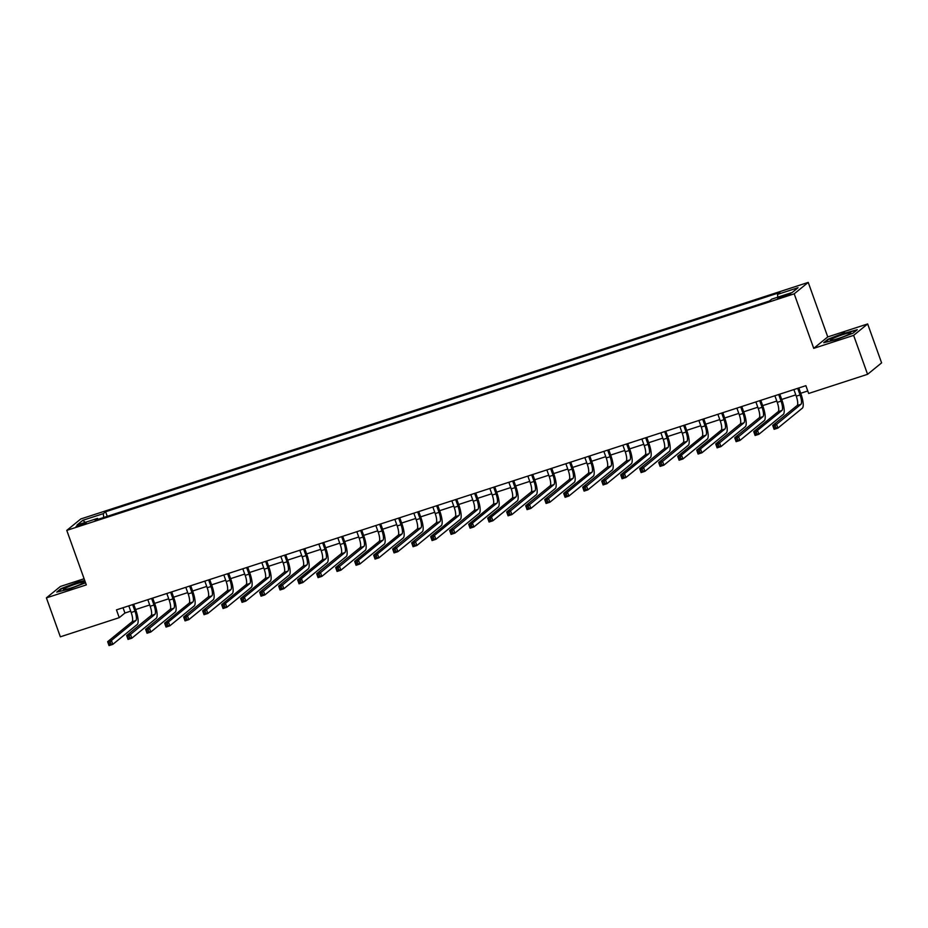 <?xml version="1.0" encoding="UTF-8"?>
<svg xmlns="http://www.w3.org/2000/svg" width="928" height="928" viewBox="0 0 928 928"><rect width="100%" height="100%" fill="white"/><g stroke="black" fill="none" stroke-linecap="round" stroke-linejoin="round"><path stroke-width="1.39" d="M79.901 525.654L86.118 522.87L76.096 526.466L79.901 525.654M84.1 578.747L60.424 586.45L46.4 597.876L60.343 636.817L119.248 617.654L124.932 613.025L130.697 611.146M808.23 282.402L80.817 518.949L66.781 530.387L794.206 293.828L808.23 282.402L827.753 336.922L813.728 348.348L853.632 335.368L867.657 323.942L827.753 336.922M867.657 323.942L881.6 362.883L867.576 374.309L853.632 335.368M867.576 374.309L808.659 393.46L805.875 385.677L116.464 609.87L119.248 617.654M787.048 294.524L777.676 298.306L784.705 296.438L790.737 293.747L787.048 294.524L787.396 295.475M777.803 297.157L777.536 294.396L779.833 292.517L105.618 511.769L107.254 516.339M777.536 294.396L798.057 287.715L792.222 292.471L771.702 299.152L769.405 301.02L95.19 520.26L97.486 518.392L76.966 525.074L82.801 520.318L103.321 513.636L105.618 511.769M46.4 597.876L86.304 584.895L66.781 530.387M813.728 348.348L794.206 293.828M135.604 609.557L149.71 604.963M154.605 603.374L168.71 598.792M173.606 597.191L187.711 592.609M192.606 591.02L206.712 586.426M211.607 584.837L225.713 580.255M230.608 578.654L244.714 574.072M249.62 572.483L263.726 567.89M268.621 566.3L282.727 561.707M287.622 560.118L301.728 555.536M306.623 553.935L320.728 549.353M325.624 547.764L339.729 543.17M344.624 541.581L358.73 536.999M363.625 535.398L377.731 530.816M382.638 529.227L396.743 524.633M401.638 523.044L415.744 518.462M420.639 516.861L434.745 512.279M439.64 510.69L453.746 506.096M458.641 504.507L472.746 499.914M477.642 498.324L491.747 493.742M496.654 492.142L510.76 487.56M515.655 485.97L529.76 481.377M534.656 479.788L548.761 475.206M553.656 473.605L567.762 469.023M572.657 467.434L586.763 462.84M591.658 461.251L605.764 456.657M610.67 455.068L624.764 450.486M629.671 448.885L643.777 444.303M648.672 442.714L662.778 438.12M667.673 436.531L681.778 431.949M686.674 430.348L700.779 425.766M705.674 424.177L719.78 419.584M724.675 417.994L738.781 413.401M743.688 411.812L757.793 407.23M762.688 405.629L776.794 401.047M781.689 399.458L795.795 394.864M800.69 393.275L807.778 390.966M123.041 607.724L124.932 613.025M103.321 513.636L103.692 517.499M98.159 519.297L97.486 518.392M82.801 520.318L85.318 522.348M844.724 332.769L827.938 339.254L823.716 342.699L836.279 339.648L853.064 333.152L857.286 329.718L844.863 333.14M84.726 580.476L77.778 582.169L60.993 588.654L56.77 592.099L69.333 589.048L85.55 582.784M793.892 389.574L796.259 396.186A8.317 2.297 -108 0 1 797.152 405.513L772.722 425.418L776.527 424.189L777.919 428.075L802.349 408.169A12.47 3.445 72 0 0 801.015 394.168L798.799 387.985M797.697 388.333L800.064 394.945A8.317 2.297 -108 0 1 800.957 404.283L773.79 426.625L774.346 428.179L775.866 427.68L775.309 426.126M775.866 427.68L777.919 428.075L774.114 429.316L772.722 425.418L773.79 426.625M774.114 429.316L774.346 428.179M774.892 395.757L777.258 402.358A8.317 2.297 -108 0 1 778.151 411.696L753.722 431.601L757.526 430.36L758.918 434.258L783.348 414.352A12.47 3.445 72 0 0 782.014 400.351L779.787 394.156M778.696 394.516L781.063 401.128A8.317 2.297 -108 0 1 781.956 410.454L757.526 430.36L756.308 432.309L754.789 432.796L755.346 434.362L756.865 433.863L756.308 432.309M756.865 433.863L758.918 434.258L755.114 435.499L753.722 431.601L754.789 432.796M755.114 435.499L755.346 434.362M755.891 401.928L758.257 408.54A8.317 2.297 -108 0 1 759.15 417.867L734.721 437.784L738.514 436.543L739.918 440.44L764.347 420.535A12.47 3.445 72 0 0 763.013 406.534L760.786 400.339M759.696 400.699L762.062 407.299A8.317 2.297 -108 0 1 762.955 416.637L735.788 438.979L736.345 440.533L737.864 440.046L737.308 438.48M737.864 440.046L739.918 440.44L736.113 441.67L734.721 437.784L735.788 438.979M736.113 441.67L736.345 440.533M736.89 408.111L739.256 414.723A8.317 2.297 -108 0 1 740.15 424.05L715.72 443.955L719.513 442.726L720.905 446.612L745.346 426.706A12.47 3.445 72 0 0 744.001 412.716L741.785 406.522M740.695 406.87L743.061 413.482A8.317 2.297 -108 0 1 743.954 422.82L716.787 445.162L717.344 446.716L718.864 446.217L718.307 444.663M718.864 446.217L720.905 446.612L717.112 447.853L715.72 443.955L716.787 445.162M717.112 447.853L717.344 446.716M717.889 414.294L720.256 420.894A8.317 2.297 -108 0 1 721.149 430.232L696.708 450.138L700.512 448.908L701.904 452.794L726.346 432.889A12.47 3.445 72 0 0 725 418.888L722.784 412.693M721.682 413.053L724.049 419.665A8.317 2.297 -108 0 1 724.942 428.991L700.512 448.908L699.294 450.846L697.775 451.333L698.332 452.899L699.851 452.4L699.294 450.846M699.851 452.4L701.904 452.794L698.111 454.036L696.708 450.138L697.775 451.333M698.111 454.036L698.332 452.899M830.827 340.309A10.811 1.102 -19.7 0 0 841.313 337.444A10.811 1.102 -19.7 0 0 850.698 333.117A10.811 1.102 -19.7 0 0 850.408 332.734A10.811 1.102 -19.7 0 0 838.123 336.261A10.811 1.102 -19.7 0 0 830.664 340.286A10.811 1.102 -19.7 0 0 830.827 340.309M824.818 342.432L828.449 339.474L844.7 333.187L856.556 330.298M76.131 583.909A10.811 1.102 -19.7 0 0 63.719 589.686A10.811 1.102 -19.7 0 0 71.201 587.923A10.811 1.102 -19.7 0 0 83.752 582.517A10.811 1.102 -19.7 0 0 76.131 583.909M57.872 591.832L61.503 588.874L77.766 582.587L84.866 580.858M698.888 420.465L701.255 427.077A8.317 2.297 -108 0 1 702.148 436.415L677.707 456.321L681.512 455.08L682.904 458.977L707.333 439.072A12.47 3.445 72 0 0 705.999 425.07L703.784 418.876M702.682 419.236L705.048 425.848A8.317 2.297 -108 0 1 705.941 435.174L681.512 455.08L680.294 457.028L678.774 457.516L679.331 459.07L680.85 458.583L680.294 457.028M680.85 458.583L682.904 458.977L679.11 460.207L677.707 456.321L678.774 457.516M679.11 460.207L679.331 459.07M679.888 426.648L682.254 433.26A8.317 2.297 -108 0 1 683.147 442.586L658.706 462.492L662.511 461.262L663.903 465.16L688.332 445.243A12.47 3.445 72 0 0 686.998 431.253L684.783 425.059M683.681 425.418L686.047 432.019A8.317 2.297 -108 0 1 686.94 441.357L659.773 463.698L660.33 465.253L661.85 464.754L661.293 463.2M661.85 464.754L663.903 465.16L660.098 466.39L658.706 462.492L659.773 463.698M660.098 466.39L660.33 465.253M660.875 432.831L663.242 439.443A8.317 2.297 -108 0 1 664.135 448.769L639.705 468.675L643.51 467.445L644.902 471.331L669.332 451.426A12.47 3.445 72 0 0 667.998 437.424L665.782 431.242M664.68 431.59L667.046 438.202A8.317 2.297 -108 0 1 667.94 447.54L640.772 469.881L641.329 471.436L642.849 470.937L642.292 469.382M642.849 470.937L644.902 471.331L641.097 472.572L639.705 468.675L640.772 469.881M641.097 472.572L641.329 471.436M641.874 439.014L644.241 445.614A8.317 2.297 -108 0 1 645.134 454.952L620.704 474.858L624.509 473.616L625.901 477.514L650.331 457.608A12.47 3.445 72 0 0 648.997 443.607L646.77 437.413M645.679 437.772L648.046 444.384A8.317 2.297 -108 0 1 648.939 453.711L624.509 473.616L623.291 475.565L621.772 476.052L622.328 477.618L623.848 477.12L623.291 475.565M623.848 477.12L625.901 477.514L622.096 478.755L620.704 474.858L621.772 476.052M622.096 478.755L622.328 477.618M622.874 445.185L625.24 451.797A8.317 2.297 -108 0 1 626.133 461.123L601.704 481.04L605.497 479.799L606.9 483.697L631.33 463.791A12.47 3.445 72 0 0 629.984 449.79L627.769 443.596M626.678 443.955L629.045 450.556A8.317 2.297 -108 0 1 629.938 459.894L602.771 482.235L603.328 483.79L604.847 483.302L604.29 481.736M604.847 483.302L606.9 483.697L603.096 484.926L601.704 481.04L602.771 482.235M603.096 484.926L603.328 483.79M603.873 451.368L606.239 457.98A8.317 2.297 -108 0 1 607.132 467.306L582.703 487.212L586.496 485.982L587.888 489.868L612.329 469.962A12.47 3.445 72 0 0 610.984 455.973L608.768 449.778M607.678 450.126L610.044 456.738A8.317 2.297 -108 0 1 610.937 466.076L583.758 488.418L584.315 489.972L585.846 489.474L585.278 487.919M585.846 489.474L587.888 489.868L584.095 491.109L582.703 487.212L583.758 488.418M584.095 491.109L584.315 489.972M584.872 457.55L587.238 464.151A8.317 2.297 -108 0 1 588.132 473.489L563.69 493.394L567.495 492.165L568.887 496.051L593.328 476.145A12.47 3.445 72 0 0 591.983 462.144L589.767 455.95M588.665 456.309L591.032 462.921A8.317 2.297 -108 0 1 591.925 472.248L567.495 492.165L566.277 494.102L564.758 494.589L565.314 496.155L566.834 495.656L566.277 494.102M566.834 495.656L568.887 496.051L565.094 497.292L563.69 493.394L564.758 494.589M565.094 497.292L565.314 496.155M565.871 463.722L568.238 470.334A8.317 2.297 -108 0 1 569.131 479.672L544.69 499.577L548.494 498.336L549.886 502.234L574.316 482.328A12.47 3.445 72 0 0 572.982 468.327L570.766 462.132M569.664 462.492L572.031 469.104A8.317 2.297 -108 0 1 572.924 478.43L545.757 500.772L546.314 502.326L547.833 501.839L547.276 500.273M547.833 501.839L549.886 502.234L546.082 503.463L544.69 499.577L545.757 500.772M546.082 503.463L546.314 502.326M546.859 469.904L549.225 476.516A8.317 2.297 -108 0 1 550.118 485.843L525.689 505.748L529.494 504.519L530.886 508.416L555.315 488.499A12.47 3.445 72 0 0 553.981 474.51L551.766 468.315M550.664 468.675L553.03 475.275A8.317 2.297 -108 0 1 553.923 484.613L526.756 506.955L527.313 508.509L528.832 508.01L528.276 506.456M528.832 508.01L530.886 508.416L527.081 509.646L525.689 505.748L526.756 506.955M527.081 509.646L527.313 508.509M527.858 476.087L530.224 482.699A8.317 2.297 -108 0 1 531.118 492.026L506.688 511.931L510.493 510.702L511.885 514.588L536.314 494.682A12.47 3.445 72 0 0 534.98 480.681L532.753 474.498M531.663 474.846L534.029 481.458A8.317 2.297 -108 0 1 534.922 490.796L507.755 513.138L508.312 514.692L509.832 514.193L509.275 512.639M509.832 514.193L511.885 514.588L508.08 515.829L506.688 511.931L507.755 513.138M508.08 515.829L508.312 514.692M508.857 482.27L511.224 488.87A8.317 2.297 -108 0 1 512.117 498.208L487.687 518.114L491.48 516.873L492.884 520.77L517.314 500.865A12.47 3.445 72 0 0 515.968 486.864L513.752 480.669M512.662 481.029L515.028 487.641A8.317 2.297 -108 0 1 515.922 496.967L491.48 516.873L490.274 518.822L488.754 519.309L489.311 520.875L490.831 520.376L490.274 518.822M490.831 520.376L492.884 520.77L489.079 522.012L487.687 518.114L488.754 519.309M489.079 522.012L489.311 520.875M489.856 488.441L492.223 495.053A8.317 2.297 -108 0 1 493.116 504.38L468.686 524.297L472.48 523.056L473.872 526.953L498.313 507.048A12.47 3.445 72 0 0 496.967 493.046L494.752 486.852M493.661 487.212L496.028 493.812A8.317 2.297 -108 0 1 496.921 503.15L472.48 523.056L471.273 524.993L469.742 525.492L470.31 527.046L471.83 526.559L471.273 524.993M471.83 526.559L473.872 526.953L470.078 528.183L468.686 524.297L469.742 525.492M470.078 528.183L470.31 527.046M470.856 494.624L473.222 501.236A8.317 2.297 -108 0 1 474.115 510.562L449.674 530.468L453.479 529.238L454.871 533.124L479.312 513.219A12.47 3.445 72 0 0 477.966 499.229L475.751 493.035M474.649 493.383L477.015 499.995A8.317 2.297 -108 0 1 477.908 509.333L450.741 531.674L451.298 533.229L452.818 532.73L452.261 531.176M452.818 532.73L454.871 533.124L451.078 534.366L449.674 530.468L450.741 531.674M451.078 534.366L451.298 533.229M451.855 500.807L454.221 507.407A8.317 2.297 -108 0 1 455.114 516.745L430.673 536.651L434.478 535.41L435.87 539.307L460.3 519.402A12.47 3.445 72 0 0 458.966 505.4L456.75 499.206M455.648 499.566L458.014 506.178A8.317 2.297 -108 0 1 458.908 515.504L434.478 535.41L433.26 537.358L431.74 537.846L432.297 539.412L433.817 538.913L433.26 537.358M433.817 538.913L435.87 539.307L432.077 540.548L430.673 536.651L431.74 537.846M432.077 540.548L432.297 539.412M432.854 506.978L435.22 513.59A8.317 2.297 -108 0 1 436.102 522.928L411.672 542.834L415.477 541.592L416.869 545.49L441.299 525.584A12.47 3.445 72 0 0 439.965 511.583L437.749 505.389M436.647 505.748L439.014 512.36A8.317 2.297 -108 0 1 439.907 521.687L412.74 544.028L413.296 545.583L414.816 545.096L414.259 543.53M414.816 545.096L416.869 545.49L413.064 546.72L411.672 542.834L412.74 544.028M413.064 546.72L413.296 545.583M413.842 513.161L416.208 519.773A8.317 2.297 -108 0 1 417.101 529.099L392.672 549.005L396.476 547.775L397.868 551.673L422.298 531.756A12.47 3.445 72 0 0 420.964 517.766L418.748 511.572M417.646 511.931L420.013 518.532A8.317 2.297 -108 0 1 420.906 527.87L393.739 550.211L394.296 551.766L395.815 551.267L395.258 549.712M395.815 551.267L397.868 551.673L394.064 552.902L392.672 549.005L393.739 550.211M394.064 552.902L394.296 551.766M394.841 519.344L397.207 525.956A8.317 2.297 -108 0 1 398.1 535.282L373.671 555.188L377.464 553.958L378.868 557.844L403.297 537.938A12.47 3.445 72 0 0 401.963 523.937L399.736 517.754M398.646 518.102L401.012 524.714A8.317 2.297 -108 0 1 401.905 534.041L377.464 553.958L376.258 555.895L374.738 556.394L375.295 557.948L376.814 557.45L376.258 555.895M376.814 557.45L378.868 557.844L375.063 559.085L373.671 555.188L374.738 556.394M375.063 559.085L375.295 557.948M375.84 525.526L378.206 532.127A8.317 2.297 -108 0 1 379.1 541.465L354.67 561.37L358.463 560.129L359.867 564.027L384.296 544.121A12.47 3.445 72 0 0 382.951 530.12L380.735 523.926M379.645 524.285L382.011 530.897A8.317 2.297 -108 0 1 382.904 540.224L358.463 560.129L357.257 562.078L355.737 562.565L356.294 564.131L357.814 563.632L357.257 562.078M357.814 563.632L359.867 564.027L356.062 565.268L354.67 561.37L355.737 562.565M356.062 565.268L356.294 564.131M356.839 531.698L359.206 538.31A8.317 2.297 -108 0 1 360.099 547.636L335.669 567.553L339.462 566.312L340.854 570.21L365.296 550.304A12.47 3.445 72 0 0 363.95 536.303L361.734 530.108M360.644 530.468L363.01 537.068A8.317 2.297 -108 0 1 363.892 546.406L336.725 568.748L337.282 570.302L338.813 569.815L338.244 568.249M338.813 569.815L340.854 570.21L337.061 571.439L335.669 567.553L336.725 568.748M337.061 571.439L337.282 570.302M337.838 537.88L340.205 544.492A8.317 2.297 -108 0 1 341.098 553.819L316.657 573.724L320.462 572.495L321.854 576.381L346.295 556.475A12.47 3.445 72 0 0 344.949 542.486L342.734 536.291M341.632 536.639L343.998 543.251A8.317 2.297 -108 0 1 344.891 552.589L317.724 574.931L318.281 576.485L319.8 575.986L319.244 574.432M319.8 575.986L321.854 576.381L318.06 577.622L316.657 573.724L317.724 574.931M318.06 577.622L318.281 576.485M318.838 544.063L321.204 550.664A8.317 2.297 -108 0 1 322.097 560.002L297.656 579.907L301.461 578.666L302.853 582.564L327.282 562.658A12.47 3.445 72 0 0 325.948 548.657L323.733 542.462M322.631 542.822L324.997 549.434A8.317 2.297 -108 0 1 325.89 558.76L301.461 578.666L300.243 580.615L298.723 581.102L299.28 582.668L300.8 582.169L300.243 580.615M300.8 582.169L302.853 582.564L299.048 583.805L297.656 579.907L298.723 581.102M299.048 583.805L299.28 582.668M299.825 550.234L302.192 556.846A8.317 2.297 -108 0 1 303.085 566.184L278.655 586.09L282.46 584.849L283.852 588.746L308.282 568.841A12.47 3.445 72 0 0 306.948 554.84L304.732 548.645M303.63 549.005L305.996 555.617A8.317 2.297 -108 0 1 306.89 564.943L279.722 587.285L280.279 588.839L281.799 588.352L281.242 586.786M281.799 588.352L283.852 588.746L280.047 589.976L278.655 586.09L279.722 587.285M280.047 589.976L280.279 588.839M280.824 556.417L283.191 563.029A8.317 2.297 -108 0 1 284.084 572.356L259.654 592.261L263.459 591.032L264.851 594.929L289.281 575.012A12.47 3.445 72 0 0 287.947 561.022L285.72 554.828M284.629 555.188L286.996 561.788A8.317 2.297 -108 0 1 287.889 571.126L260.722 593.468L261.278 595.022L262.798 594.523L262.241 592.969M262.798 594.523L264.851 594.929L261.046 596.159L259.654 592.261L260.722 593.468M261.046 596.159L261.278 595.022M261.824 562.6L264.19 569.212A8.317 2.297 -108 0 1 265.083 578.538L240.654 598.444L244.447 597.214L245.85 601.1L270.28 581.195A12.47 3.445 72 0 0 268.934 567.194L266.719 561.011M265.628 561.359L267.995 567.971A8.317 2.297 -108 0 1 268.888 577.297L244.447 597.214L243.24 599.152L241.721 599.65L242.278 601.205L243.797 600.706L243.24 599.152M243.797 600.706L245.85 601.1L242.046 602.342L240.654 598.444L241.721 599.65M242.046 602.342L242.278 601.205M242.823 568.783L245.189 575.383A8.317 2.297 -108 0 1 246.082 584.721L221.653 604.627L225.446 603.386L226.838 607.283L251.279 587.378A12.47 3.445 72 0 0 249.934 573.376L247.718 567.182M246.628 567.542L248.994 574.154A8.317 2.297 -108 0 1 249.887 583.48L225.446 603.386L224.24 605.334L222.708 605.822L223.277 607.388L224.796 606.889L224.24 605.334M224.796 606.889L226.838 607.283L223.045 608.524L221.653 604.627L222.708 605.822M223.045 608.524L223.277 607.388M223.822 574.954L226.188 581.566A8.317 2.297 -108 0 1 227.082 590.892L202.64 610.81L206.445 609.568L207.837 613.466L232.278 593.56A12.47 3.445 72 0 0 230.933 579.559L228.717 573.365M227.615 573.724L229.982 580.325A8.317 2.297 -108 0 1 230.875 589.663L203.708 612.004L204.264 613.559L205.784 613.072L205.227 611.506M205.784 613.072L207.837 613.466L204.044 614.696L202.64 610.81L203.708 612.004M204.044 614.696L204.264 613.559M204.821 581.137L207.188 587.749A8.317 2.297 -108 0 1 208.081 597.075L183.64 616.981L187.444 615.751L188.836 619.637L213.266 599.732A12.47 3.445 72 0 0 211.932 585.742L209.716 579.548M208.614 579.896L210.981 586.508A8.317 2.297 -108 0 1 211.874 595.846L184.707 618.187L185.264 619.742L186.783 619.243L186.226 617.688M186.783 619.243L188.836 619.637L185.032 620.878L183.64 616.981L184.707 618.187M185.032 620.878L185.264 619.742M185.809 587.32L188.175 593.92A8.317 2.297 -108 0 1 189.068 603.258L164.639 623.164L168.444 621.922L169.836 625.82L194.265 605.914A12.47 3.445 72 0 0 192.931 591.913L190.716 585.719M189.614 586.078L191.98 592.69A8.317 2.297 -108 0 1 192.873 602.017L168.444 621.922L167.226 623.871L165.706 624.358L166.263 625.924L167.782 625.426L167.226 623.871M167.782 625.426L169.836 625.82L166.031 627.061L164.639 623.164L165.706 624.358M166.031 627.061L166.263 625.924M166.808 593.491L169.174 600.103A8.317 2.297 -108 0 1 170.068 609.441L145.638 629.346L149.443 628.105L150.835 632.003L175.264 612.097A12.47 3.445 72 0 0 173.93 598.096L171.715 591.902M170.613 592.261L172.979 598.873A8.317 2.297 -108 0 1 173.872 608.2L146.705 630.541L147.262 632.096L148.782 631.608L148.225 630.042M148.782 631.608L150.835 632.003L147.03 633.232L145.638 629.346L146.705 630.541M147.03 633.232L147.262 632.096M147.807 599.674L150.174 606.286A8.317 2.297 -108 0 1 151.067 615.612L126.637 635.518L130.43 634.288L131.834 638.186L156.264 618.268A12.47 3.445 72 0 0 154.93 604.279L152.702 598.084M151.612 598.444L153.978 605.044A8.317 2.297 -108 0 1 154.872 614.382L127.704 636.724L128.261 638.278L129.781 637.78L129.224 636.225M129.781 637.78L131.834 638.186L128.029 639.415L126.637 635.518L127.704 636.724M128.029 639.415L128.261 638.278M128.806 605.856L131.173 612.468A8.317 2.297 -108 0 1 132.066 621.795L107.636 641.7L111.43 640.471L112.822 644.357L137.263 624.451A12.47 3.445 72 0 0 135.917 610.45L133.702 604.267M132.611 604.615L134.978 611.227A8.317 2.297 -108 0 1 135.871 620.554L111.43 640.471L110.223 642.408L108.704 642.907L109.26 644.461L110.78 643.962L110.223 642.408M110.78 643.962L112.822 644.357L109.028 645.598L107.636 641.7L108.704 642.907M109.028 645.598L109.26 644.461M784.079 296.647L783.708 295.614M800.064 394.945L796.259 396.186M800.957 404.283L797.152 405.513M781.063 401.128L777.258 402.358M781.956 410.454L778.151 411.696M762.062 407.299L758.257 408.54M762.955 416.637L759.15 417.867M743.061 413.482L739.256 414.723M743.954 422.82L740.15 424.05M724.049 419.665L720.256 420.894M724.942 428.991L721.149 430.232M705.048 425.848L701.255 427.077M705.941 435.174L702.148 436.415M686.047 432.019L682.254 433.26M686.94 441.357L683.147 442.586M667.046 438.202L663.242 439.443M667.94 447.54L664.135 448.769M648.046 444.384L644.241 445.614M648.939 453.711L645.134 454.952M629.045 450.556L625.24 451.797M629.938 459.894L626.133 461.123M610.044 456.738L606.239 457.98M610.937 466.076L607.132 467.306M591.032 462.921L587.238 464.151M591.925 472.248L588.132 473.489M572.031 469.104L568.238 470.334M572.924 478.43L569.131 479.672M553.03 475.275L549.225 476.516M553.923 484.613L550.118 485.843M534.029 481.458L530.224 482.699M534.922 490.796L531.118 492.026M515.028 487.641L511.224 488.87M515.922 496.967L512.117 498.208M496.028 493.812L492.223 495.053M496.921 503.15L493.116 504.38M477.015 499.995L473.222 501.236M477.908 509.333L474.115 510.562M458.014 506.178L454.221 507.407M458.908 515.504L455.114 516.745M439.014 512.36L435.22 513.59M439.907 521.687L436.102 522.928M420.013 518.532L416.208 519.773M420.906 527.87L417.101 529.099M401.012 524.714L397.207 525.956M401.905 534.041L398.1 535.282M382.011 530.897L378.206 532.127M382.904 540.224L379.1 541.465M363.01 537.068L359.206 538.31M363.892 546.406L360.099 547.636M343.998 543.251L340.205 544.492M344.891 552.589L341.098 553.819M324.997 549.434L321.204 550.664M325.89 558.76L322.097 560.002M305.996 555.617L302.192 556.846M306.89 564.943L303.085 566.184M286.996 561.788L283.191 563.029M287.889 571.126L284.084 572.356M267.995 567.971L264.19 569.212M268.888 577.297L265.083 578.538M248.994 574.154L245.189 575.383M249.887 583.48L246.082 584.721M229.982 580.325L226.188 581.566M230.875 589.663L227.082 590.892M210.981 586.508L207.188 587.749M211.874 595.846L208.081 597.075M191.98 592.69L188.175 593.92M192.873 602.017L189.068 603.258M172.979 598.873L169.174 600.103M173.872 608.2L170.068 609.441M153.978 605.044L150.174 606.286M154.872 614.382L151.067 615.612M134.978 611.227L131.173 612.468M135.871 620.554L132.066 621.795"/></g></svg>
